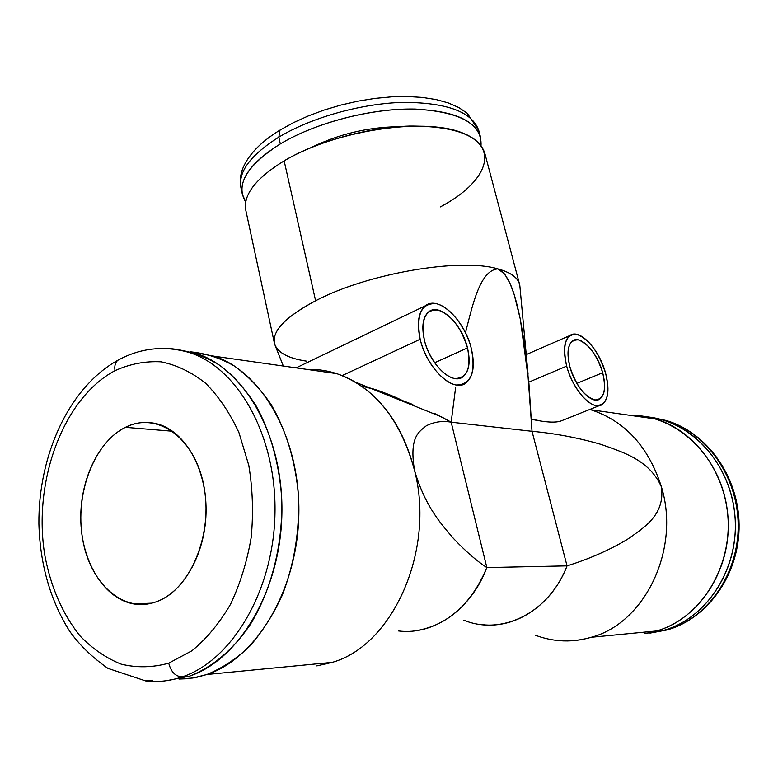 <?xml version="1.0" encoding="UTF-8"?>
<svg xmlns="http://www.w3.org/2000/svg" width="778" height="778" viewBox="0 0 778 778"><rect width="100%" height="100%" fill="white"/><g stroke="black" fill="none" stroke-linecap="round" stroke-linejoin="round"><path stroke-width="1.17" d="M172.619 431.245L125.433 427.326C97.902 440.931 79.142 481.835 80.863 522.515C82.439 563.194 104.66 598.904 133.66 603.913C141.567 605.245 149.473 604.399 157.389 601.355C184.765 590.949 206.18 551.544 206.082 509.853C206.151 468.142 184.979 431.712 158.08 424.136C147.013 421.044 136.131 422.114 125.433 427.326L172.619 431.245M115.027 370.649C63.106 398.19 32.569 481.553 44.852 555.482C50.862 587.264 62.58 614.075 80.027 635.908C92.397 648.745 106.129 658.159 121.212 664.149C136.821 667.923 152.653 667.592 168.738 663.167L191.913 650.778C206.569 638.738 219.435 623.246 230.512 604.302C240.217 583.763 247.112 561.453 251.197 537.394C253.492 512.926 252.694 488.924 248.795 465.37L239.002 432.762C229.928 413.04 218.803 396.537 205.616 383.253C191.592 372.147 176.742 364.999 161.075 361.828C145.321 360.963 129.975 363.9 115.027 370.649C63.106 398.19 32.569 481.553 44.852 555.482C50.862 587.264 62.58 614.075 80.027 635.908C92.397 648.745 106.129 658.159 121.212 664.149C136.821 667.923 152.653 667.592 168.738 663.167C171.053 672.036 175.575 676.607 182.295 676.86C170.042 681.022 157.827 682.374 145.671 680.925C157.827 682.374 170.042 681.022 182.295 676.86L189.433 676.17L166.618 680.672L189.433 676.17L182.295 676.86C232.379 660.298 273.749 590.035 274.984 513.159C276.53 436.254 238.399 368.636 190.25 352.804C179.903 349.293 169.468 347.873 158.945 348.525C169.468 347.873 179.903 349.293 190.25 352.804C238.399 368.636 276.53 436.254 274.984 513.159C273.749 590.035 232.379 660.298 182.295 676.86C175.575 676.607 171.053 672.036 168.738 663.167L191.913 650.778C206.569 638.738 219.435 623.246 230.512 604.302C240.217 583.763 247.112 561.453 251.197 537.394C253.492 512.926 252.694 488.924 248.795 465.37L239.002 432.762C229.928 413.04 218.803 396.537 205.616 383.253C191.592 372.147 176.742 364.999 161.075 361.828C145.321 360.963 129.975 363.9 115.027 370.649C114.288 366 115.222 362.548 117.828 360.282C115.222 362.548 114.288 366 115.027 370.649M125.433 427.326C156.786 411.202 194.412 437.032 203.739 485.287C213.551 533.329 190.795 589.043 157.389 601.355C124.11 614.406 90.005 583.938 82.585 538.814C74.707 493.855 93.924 442.779 125.433 427.326M119.987 359.144L117.828 360.282L119.987 359.144M177.151 349.614L197.204 353.786C245.303 369.579 283.396 436.847 281.899 513.334C280.702 589.792 239.439 659.676 189.433 676.17C212.452 667.213 232.661 650.136 250.039 624.938C271.59 590.094 283.211 543.696 281.675 497.735C279.117 462.929 270.54 432.208 255.933 405.571C245.459 389.37 233.565 376.056 220.252 365.641C206.394 357.044 192.03 351.705 177.151 349.614M214.271 356.217C262.254 371.874 300.259 438.306 298.859 513.762C297.75 589.189 256.769 658.139 206.948 674.477L332.313 662.341L206.948 674.477L196.98 677.23L186.963 678.737L178.979 679.048L192.973 677.988L206.948 674.477C222.109 668.292 236.415 658.83 249.845 646.09C262.487 631.6 273.311 614.62 282.297 595.121C294.327 563.865 299.715 530.713 298.47 495.674C295.426 461.023 286.323 430.662 271.152 404.579C260.319 388.796 248.094 375.959 234.479 366.078C220.339 358.045 205.762 353.309 190.727 351.86L214.271 356.217L336.699 373.625C374.763 387.23 400.738 419.614 414.625 470.758C425.537 507.567 441.855 524.615 453.448 538.425C465.691 551.349 476.826 561.064 486.853 567.561C471.468 603.991 448.021 625.016 416.531 630.647M316.85 665.89L332.313 662.341C392.822 645.429 435.281 550.425 414.625 470.758C435.281 550.425 392.822 645.429 332.313 662.341M440.776 416.473L451.172 422.191C442.604 420.616 434.328 421.802 426.344 425.761C419.634 431.459 408.703 436.234 414.625 470.758C403.967 429.446 384.225 399.911 355.39 382.163C339.898 373.1 323.833 368.85 307.193 369.433C317.123 369.073 326.954 370.474 336.699 373.625M361.517 386.131C375.93 389.331 389.817 394.251 403.169 400.874L412.593 404.414M410.298 403.899L408.615 403.626M342.126 375.599L420.169 339.247C426.616 368.354 453.545 393.415 465.954 382.971C473.364 376.678 475.154 365.232 471.342 348.632C464.816 320.254 438.335 294.881 425.401 305.764C418.389 311.822 416.648 322.987 420.169 339.247L342.126 375.599M414.071 405.221C409.938 404.618 387.016 392.394 369.706 387.94M283.338 366.039L275.247 345.704C270.17 332.896 283.63 317.92 315.615 300.765C367.459 273.35 460.547 257.518 497.969 268.916C479.783 269.985 472.304 306.425 465.477 332.751C472.304 306.425 479.783 269.985 497.969 268.916C512.216 272.893 519.548 278.903 519.967 286.946L528.058 374.179M398.55 630.948C433.589 635.47 471.011 609.816 486.853 567.561L451.172 422.191L455.626 387.463L451.172 422.191L434.513 413.41M274.391 343.117L245.819 210.332C242.979 194.879 255.758 178.386 284.145 160.852L315.615 300.765L284.145 160.852C317.035 141.431 367.916 127.271 409.802 126.046C453.584 126.007 478.558 134.983 484.733 152.974L519.558 284.262C517.74 277.493 510.543 272.378 497.969 268.916L504.757 274.138L510.086 283.542L514.19 294.609L520.171 318.513L524.372 343.254L527.465 368.286L532.026 431.294L451.172 422.191L532.026 431.294C555.57 433.492 578.647 437.878 601.258 444.462C622.478 452.144 649.445 459.662 661.485 487.038C648.687 446.922 625.211 421.17 591.047 409.792L589.841 409.442C624.588 420.499 648.463 446.368 661.485 487.038C649.445 459.662 622.478 452.144 601.258 444.462C578.647 437.878 555.57 433.492 532.026 431.294L528.923 383.447L520.424 319.777C516.193 300.24 510.806 275.14 497.969 268.916C460.547 257.518 367.459 273.35 315.615 300.765C285.944 316.549 272.203 330.66 274.391 343.117C276.929 352.288 287.607 358.288 306.415 361.128L306.269 361.099M599.43 405.601L561.453 420.801C556.066 422.95 546.059 422.444 531.432 419.274L539.096 420.587M528.807 382.163L566.685 366.117C572.841 390.478 593.05 411.786 602.366 404.424C608.493 399.279 609.573 388.893 605.615 373.255C599.43 349.4 579.513 327.966 569.885 335.551C564.011 340.501 562.941 350.693 566.685 366.117L528.807 382.163M424.36 340.015C429.806 364.493 452.465 385.635 462.959 376.805C469.173 371.524 470.69 361.896 467.49 347.922L434.63 362.762L467.49 347.922C461.996 323.959 439.648 302.593 428.785 311.745C422.853 316.86 421.375 326.283 424.36 340.015C420.762 319.301 425.274 309.304 437.907 310.014C451.298 314.886 461.159 327.519 467.49 347.922C471.38 368.013 467.179 378.215 454.906 378.526C443.431 376.97 428.843 358.746 424.36 340.015M420.169 339.247C425.478 361.566 442.906 383.253 456.521 385.013C471.04 384.526 475.98 372.399 471.342 348.632C466.061 327.46 450.005 306.629 436.341 303.712C421.326 302.759 415.929 314.604 420.169 339.247M566.685 366.117C571.869 385.616 586.038 404.307 596.366 405.62C607.268 404.949 610.351 394.164 605.615 373.255C598.681 352.084 589.102 339.13 576.858 334.375C565.557 333.947 562.173 344.528 566.685 366.117M602.668 372.711C606.645 390.381 604.029 399.464 594.81 399.96C584.327 396.469 576.002 385.392 569.866 366.701C566.034 348.544 568.874 339.616 578.375 339.898C588.703 343.866 596.804 354.807 602.668 372.711L576.848 383.398L602.668 372.711C597.455 352.57 580.651 334.521 572.559 340.9C567.59 345.082 566.695 353.679 569.866 366.701C575.049 387.201 592.068 405.163 599.935 398.939C605.08 394.621 605.994 385.878 602.668 372.711M463.853 620.202C501.917 635.957 549.287 612.733 567.045 565.859C588.858 559.1 608.902 550.309 627.175 539.494C643.503 527.931 665.161 515.308 661.485 487.038C665.161 515.308 643.503 527.931 627.175 539.494C608.902 550.309 588.858 559.1 567.045 565.859L532.026 431.294L567.045 565.859L486.853 567.561L567.045 565.859C552.049 604.905 516.222 628.741 482.36 624.666M559.683 640.693C570.293 641.51 580.835 640.372 591.28 637.27L656.651 630.948C702.106 618.131 734.714 563.486 727.177 509.376C720.078 455.188 675.605 414.382 630.034 415.345L655.572 418.972C695.96 430.74 727.858 475.28 728.266 524.596C728.879 573.901 697.535 619.23 656.651 630.948L591.28 637.27C644.923 623.227 680.575 549.336 661.485 487.038C680.575 549.336 644.923 623.227 591.28 637.27C572.238 642.745 553.586 642.064 535.332 635.227M644.622 633.564L664.198 630.209C707.766 617.878 739.8 567.123 734.889 515.055C730.328 462.949 690.592 420.713 646.742 416.823L663.021 420.032C703.215 431.722 734.957 475.893 735.375 524.771C736.007 573.649 704.858 618.588 664.198 630.209L649.951 633.117L667.184 629.927C707.756 618.325 738.828 573.551 738.186 524.849C737.758 476.136 706.084 432.111 665.968 420.451L651.993 417.504L665.968 420.451C706.084 432.111 737.758 476.136 738.186 524.849C738.828 573.551 707.756 618.325 667.184 629.927L644.622 633.564M451.172 422.191L486.853 567.561C476.826 561.064 465.691 551.349 453.448 538.425C441.855 524.615 425.537 507.567 414.625 470.758C408.703 436.234 419.634 431.459 426.344 425.761C434.328 421.802 442.604 420.616 451.172 422.191M284.145 160.852C334.122 130.811 422.415 117.186 461.51 132.542C501.372 147.431 486.892 182.315 440.358 206.899M311.249 147.509C338.595 134.176 367.488 127.242 397.908 126.707C367.488 127.242 338.595 134.176 311.249 147.509M245.722 201.988C235.238 184.863 246.772 165.5 280.333 143.901C315.683 122.623 371.942 108.054 415.219 109.066C460.187 111.76 482.127 123.906 481.028 145.496L480.503 137.035C474.22 118.616 449.227 109.299 405.533 109.095C363.734 110.097 313.048 124.247 280.333 143.901C252.091 161.639 239.439 178.405 242.347 194.208L245.722 201.988M480.503 137.035L478.82 130.685C472.489 112.1 447.496 102.657 403.84 102.346C362.071 103.26 311.463 117.41 278.816 137.142C311.463 117.41 362.071 103.26 403.84 102.346C447.496 102.657 472.489 112.1 478.82 130.685L479.413 133.933L478.82 130.685L467.257 113.248L458.66 107.471L448.216 102.91L436.098 99.565L422.464 97.425L407.536 96.511L391.567 96.842L374.889 98.407L357.841 101.169L340.803 105.079L324.144 110.038L308.253 115.941L293.452 122.661L280.051 130.062L278.816 137.142L280.051 130.062L280.946 129.518L280.051 130.062C260.805 141.868 248.338 154.754 242.668 168.729C240.256 175.225 239.692 181.575 240.966 187.79C238.019 171.841 250.642 154.968 278.816 137.142L280.333 143.901L278.816 137.142C250.642 154.968 238.019 171.841 240.966 187.79L242.347 194.208M133.66 603.913L151.798 603.154M152.858 680.225L145.671 680.925L107.87 668.341C91.794 657.031 78.948 644.495 69.32 630.734C50.171 599.828 40.028 564.215 38.9 523.905C38.21 455.042 69.125 387.308 117.828 360.282C140.789 347.756 164.926 345.257 190.25 352.804L197.204 353.786M355.39 382.163L441.816 417.008M425.401 305.764L296.155 367.858M569.885 335.551L526.249 354.603M597.465 399.941L599.935 398.939M591.047 409.792L655.572 418.972M666.59 630.092L667.193 629.927M667.894 629.713C709.021 617.703 739.79 572.997 739.1 524.693C738.623 476.379 706.92 432.257 665.968 420.451L663.021 420.032"/></g></svg>
